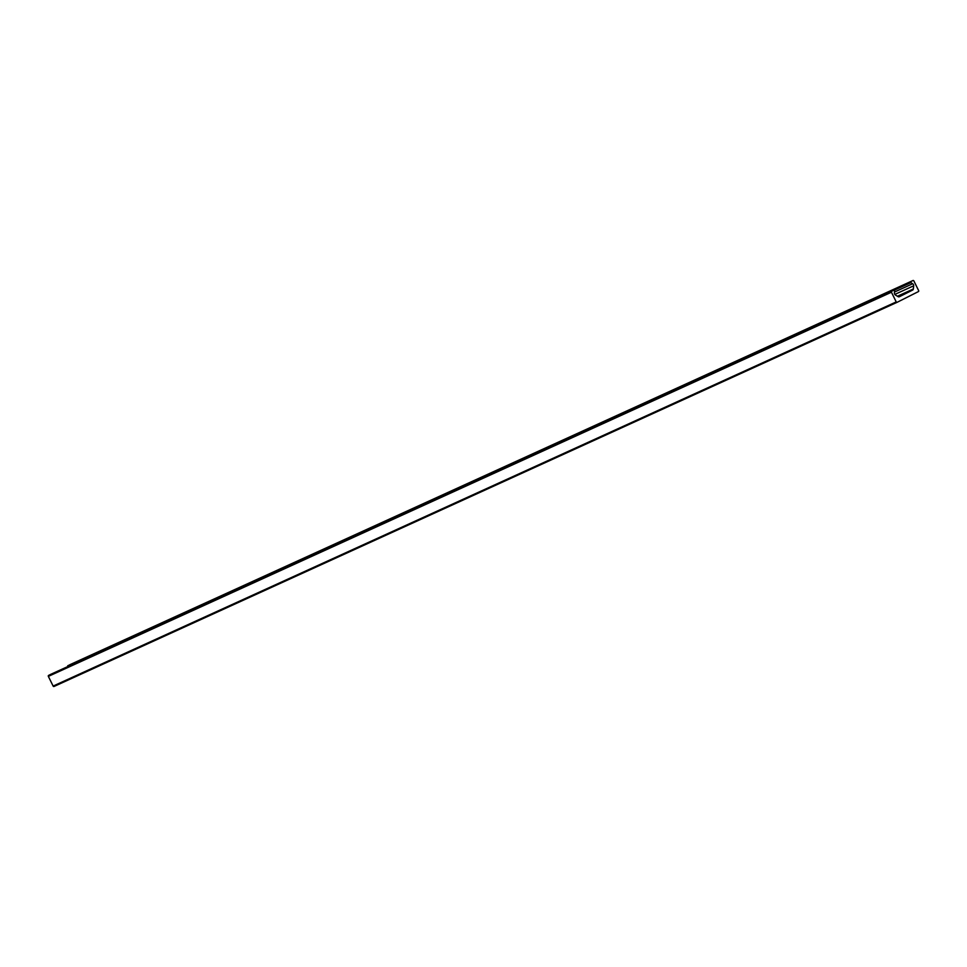 <?xml version="1.0" encoding="UTF-8"?>
<svg xmlns="http://www.w3.org/2000/svg" width="967" height="967" viewBox="0 0 967 967"><rect width="100%" height="100%" fill="white"/><g stroke="black" fill="none" stroke-linecap="round" stroke-linejoin="round"><path stroke-width="1.45" d="M897.158 302.284A0.749 0.677 -114.5 0 1 896.228 301.922L891.441 292.227A0.749 0.677 -114.5 0 1 891.707 291.248L893.822 290.185L894.62 290.837L894.402 292.953A2.007 1.789 65.5 0 0 895.418 295.008L898.113 296.664A1.499 1.342 65.5 0 0 899.383 296.736L912.655 290.052A1.499 1.342 65.5 0 0 913.356 288.988L913.67 285.821A2.007 1.789 65.5 0 0 912.655 283.754L910.854 282.654L910.829 281.615L912.933 280.551A0.749 0.677 -114.5 0 1 913.863 280.926L918.65 290.62A0.749 0.677 -114.5 0 1 918.384 291.599L897.158 302.284L54.067 686.449A0.749 0.677 65.5 0 1 54.055 686.449L897.134 302.296M50.755 674.337L48.616 675.401A0.749 0.677 65.5 0 0 48.35 676.38L53.137 686.074A0.749 0.677 65.5 0 0 54.055 686.449M893.822 290.185L50.731 674.337L893.798 290.197M899.056 296.845L900.217 296.325M898.996 296.857L900.615 296.12M912.933 280.551L69.842 664.716A0.749 0.677 65.5 0 0 69.866 664.704L67.593 666.662M53.137 686.074L896.228 301.922M48.35 676.38L891.441 292.227M48.616 675.401L891.707 291.248M898.138 296.676L912.655 290.052M897.424 296.24L913.356 288.988M894.801 294.415L913.67 285.821M894.499 292.034L912.655 283.754M894.282 290.209L910.854 282.654M67.738 665.767L910.829 281.615M69.866 664.704L912.945 280.551"/></g></svg>
